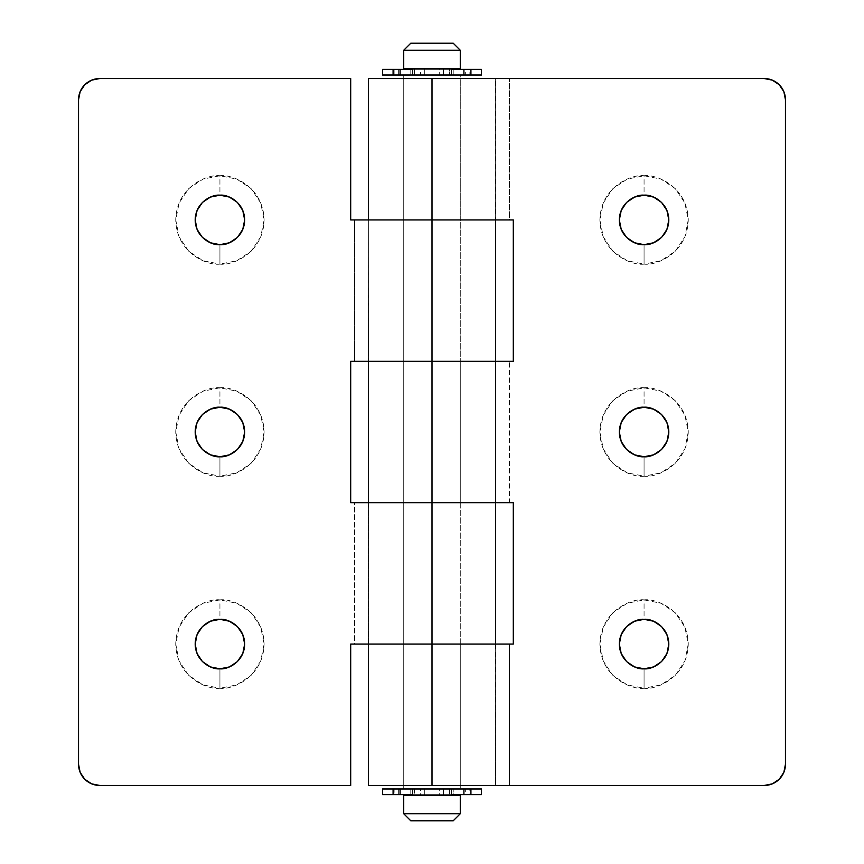 <?xml version="1.0" encoding="UTF-8"?>
<svg xmlns="http://www.w3.org/2000/svg" width="864" height="864" viewBox="0 0 864 864"><rect width="100%" height="100%" fill="white"/><g stroke="black" fill="none" stroke-linecap="round" stroke-linejoin="round"><path stroke-width="0.65" stroke-dasharray="4.32 3.24" d="M644.069 619.326C636.833 618.332 619.672 625.763 619.326 644.069C619.672 662.386 636.833 669.805 644.069 668.812C636.833 669.805 619.672 662.386 619.326 644.069C619.672 625.763 636.833 618.332 644.069 619.326L644.069 599.886C631.152 598.115 600.491 611.366 599.886 644.069C600.491 676.771 631.152 690.034 644.069 688.252L644.069 668.812L644.069 688.252L627.167 684.893L612.835 675.313L603.256 660.982L599.886 644.069L603.256 627.167L612.835 612.835L627.167 603.256L644.069 599.886L660.982 603.256L675.313 612.835L684.893 627.167L688.252 644.069L684.893 660.982L675.313 675.313L660.982 684.893L644.069 688.252C656.996 690.034 687.647 676.771 688.252 644.069C687.647 611.366 656.996 598.115 644.069 599.886L644.069 619.326C651.305 618.332 668.477 625.763 668.812 644.069C668.477 662.386 651.305 669.805 644.069 668.812C651.305 669.805 668.477 662.386 668.812 644.069C668.477 625.763 651.305 618.332 644.069 619.326M644.069 407.257C636.833 406.264 619.672 413.683 619.326 432C619.672 450.317 636.833 457.736 644.069 456.743C636.833 457.736 619.672 450.317 619.326 432C619.672 413.683 636.833 406.264 644.069 407.257L644.069 387.817C631.152 386.046 600.491 399.298 599.886 432C600.491 464.702 631.152 477.954 644.069 476.183L644.069 456.743L644.069 476.183L627.167 472.824L612.835 463.244L603.256 448.913L599.886 432L603.256 415.087L612.835 400.756L627.167 391.176L644.069 387.817L660.982 391.176L675.313 400.756L684.893 415.087L688.252 432L684.893 448.913L675.313 463.244L660.982 472.824L644.069 476.183C656.996 477.954 687.647 464.702 688.252 432C687.647 399.298 656.996 386.046 644.069 387.817L644.069 407.257C651.305 406.264 668.477 413.683 668.812 432C668.477 450.317 651.305 457.736 644.069 456.743C651.305 457.736 668.477 450.317 668.812 432C668.477 413.683 651.305 406.264 644.069 407.257M644.069 195.188C636.833 194.195 619.672 201.614 619.326 219.931C619.672 238.237 636.833 245.668 644.069 244.674C636.833 245.668 619.672 238.237 619.326 219.931C619.672 201.614 636.833 194.195 644.069 195.188L644.069 175.748C631.152 173.966 600.491 187.229 599.886 219.931C600.491 252.634 631.152 265.885 644.069 264.114L644.069 244.674L644.069 264.114L627.167 260.744L612.835 251.165L603.256 236.833L599.886 219.931L603.256 203.018L612.835 188.687L627.167 179.107L644.069 175.748L660.982 179.107L675.313 188.687L684.893 203.018L688.252 219.931L684.893 236.833L675.313 251.165L660.982 260.744L644.069 264.114C656.996 265.885 687.647 252.634 688.252 219.931C687.647 187.229 656.996 173.966 644.069 175.748L644.069 195.188C651.305 194.195 668.477 201.614 668.812 219.931C668.477 238.237 651.305 245.668 644.069 244.674C651.305 245.668 668.477 238.237 668.812 219.931C668.477 201.614 651.305 194.195 644.069 195.188M495.623 78.548L368.377 78.548L495.623 78.548L495.623 219.931L368.377 219.931L432 219.931L403.726 219.931L403.726 78.548L460.274 78.548L460.274 219.931L403.726 219.931L460.274 219.931L460.274 78.548L403.726 78.548L403.726 219.931L495.623 219.931L403.726 219.931L460.274 219.931L442.822 219.931L460.274 219.931L460.274 502.686L403.726 502.686L403.726 361.314L460.274 361.314L403.726 361.314L403.726 502.686L460.274 502.686L460.274 361.314L368.377 361.314L495.623 361.314L495.623 502.686L368.377 502.686L509.436 502.686L509.436 361.314L495.299 361.314L495.299 502.686L495.299 361.314L495.299 502.686L513.292 502.686L513.292 644.069L495.299 644.069L495.299 785.452L509.436 785.452L509.436 644.069L509.436 785.452L764.251 785.452L772.362 783.842L779.242 779.242L783.842 772.362L785.452 764.251L785.452 99.749L783.842 91.638L779.242 84.758L772.362 80.158L764.251 78.548L495.299 78.548L495.299 219.931L509.436 219.931L509.436 78.548L509.436 219.931L513.292 219.931L513.292 361.314L509.436 361.314L509.436 502.686L513.292 502.686L513.292 644.069L495.299 644.069L495.623 785.452L368.377 785.452L495.623 785.452L495.299 644.069L495.299 785.452L764.251 785.452A21.211 21.211 0 0 0 785.452 764.251L785.452 99.749A21.211 21.211 0 0 0 764.251 78.548L495.299 78.548L495.364 219.931L495.299 78.548L495.364 219.931L368.377 219.931L495.623 219.931L403.726 219.931L403.726 361.314L405.875 361.314L403.726 361.314L403.726 219.931L460.274 219.931L442.822 219.931L460.274 219.931L460.274 361.314L403.726 361.314L495.569 361.314L368.377 361.314L495.32 361.314L368.377 361.314L368.701 219.931L354.564 219.931L354.564 361.314L350.708 361.314L350.708 502.686L354.564 502.686L354.564 644.069L350.708 644.069L350.708 785.452L99.749 785.452L91.638 783.842L84.758 779.242L80.158 772.362L78.548 764.251L78.548 99.749L80.158 91.638L84.758 84.758L91.638 80.158M403.726 785.452L403.726 644.069L460.274 644.069L460.274 785.452L403.726 785.452L460.274 785.452L460.274 644.069L403.726 644.069L403.726 785.452L460.274 785.452L403.726 785.452M495.32 644.069L368.377 644.069L368.377 502.686L368.377 644.069L495.569 644.069L421.178 644.069L460.274 644.069L460.274 502.686L403.726 502.686L403.726 644.069L460.274 644.069L403.726 644.069L403.726 502.686L460.274 502.686L403.726 502.686L460.274 502.686L460.274 644.069L403.726 644.069L495.32 644.069L368.377 644.069L495.623 644.069L495.623 785.452M421.178 78.548L403.726 78.548L421.178 78.548M495.299 361.314L513.292 361.314L513.292 219.931L495.364 219.931M368.636 361.314L350.708 361.314L350.708 502.686L368.701 502.686L354.564 502.686L354.564 644.069L368.636 644.069L368.377 502.686L495.623 502.686L495.623 361.314L368.377 361.314L368.701 219.931L368.701 361.314L354.564 361.314L354.564 219.931L368.701 219.931M219.931 619.326C212.695 618.332 195.523 625.763 195.188 644.069C195.523 662.386 212.695 669.805 219.931 668.812C212.695 669.805 195.523 662.386 195.188 644.069C195.523 625.763 212.695 618.332 219.931 619.326L219.931 599.886C207.004 598.115 176.353 611.366 175.748 644.069C176.353 676.771 207.004 690.034 219.931 688.252L219.931 668.812L219.931 688.252L236.833 684.893L251.165 675.313L260.744 660.982L264.114 644.069L260.744 627.167L251.165 612.835L236.833 603.256L219.931 599.886L203.018 603.256L188.687 612.835L179.107 627.167L175.748 644.069L179.107 660.982L188.687 675.313L203.018 684.893L219.931 688.252C232.848 690.034 263.509 676.771 264.114 644.069C263.509 611.366 232.848 598.115 219.931 599.886L219.931 619.326C227.167 618.332 244.328 625.763 244.674 644.069C244.328 662.386 227.167 669.805 219.931 668.812C227.167 669.805 244.328 662.386 244.674 644.069C244.328 625.763 227.167 618.332 219.931 619.326M219.931 407.257C212.695 406.264 195.523 413.683 195.188 432C195.523 450.317 212.695 457.736 219.931 456.743C212.695 457.736 195.523 450.317 195.188 432C195.523 413.683 212.695 406.264 219.931 407.257L219.931 387.817C207.004 386.046 176.353 399.298 175.748 432C176.353 464.702 207.004 477.954 219.931 476.183L219.931 456.743L219.931 476.183L236.833 472.824L251.165 463.244L260.744 448.913L264.114 432L260.744 415.087L251.165 400.756L236.833 391.176L219.931 387.817L203.018 391.176L188.687 400.756L179.107 415.087L175.748 432L179.107 448.913L188.687 463.244L203.018 472.824L219.931 476.183C232.848 477.954 263.509 464.702 264.114 432C263.509 399.298 232.848 386.046 219.931 387.817L219.931 407.257C227.167 406.264 244.328 413.683 244.674 432C244.328 450.317 227.167 457.736 219.931 456.743C227.167 457.736 244.328 450.317 244.674 432C244.328 413.683 227.167 406.264 219.931 407.257M219.931 195.188C212.695 194.195 195.523 201.614 195.188 219.931C195.523 238.237 212.695 245.668 219.931 244.674C212.695 245.668 195.523 238.237 195.188 219.931C195.523 201.614 212.695 194.195 219.931 195.188L219.931 175.748C207.004 173.966 176.353 187.229 175.748 219.931C176.353 252.634 207.004 265.885 219.931 264.114L219.931 244.674L219.931 264.114L236.833 260.744L251.165 251.165L260.744 236.833L264.114 219.931L260.744 203.018L251.165 188.687L236.833 179.107L219.931 175.748L203.018 179.107L188.687 188.687L179.107 203.018L175.748 219.931L179.107 236.833L188.687 251.165L203.018 260.744L219.931 264.114C232.848 265.885 263.509 252.634 264.114 219.931C263.509 187.229 232.848 173.966 219.931 175.748L219.931 195.188C227.167 194.195 244.328 201.614 244.674 219.931C244.328 238.237 227.167 245.668 219.931 244.674C227.167 245.668 244.328 238.237 244.674 219.931C244.328 201.614 227.167 194.195 219.931 195.188M495.623 502.686L368.377 502.686L368.636 644.069L350.708 644.069L350.708 785.452L99.749 785.452A21.211 21.211 0 0 1 78.548 764.251L78.548 99.749A21.211 21.211 0 0 1 99.749 78.548L350.708 78.548L350.708 219.931L354.564 219.931L350.708 219.931L350.708 78.548L99.749 78.548M368.701 502.686L368.636 644.069M421.178 644.069L403.726 644.069L421.178 644.069M432 361.314L403.726 361.314L432 361.314M460.274 502.686L442.822 502.686L460.274 502.686M398.336 75.006L398.336 69.358L394.092 69.358L394.092 75.006L398.336 75.006L398.336 69.358L410.789 69.358L410.789 75.006L412.56 75.006L398.336 75.006L453.211 75.006L453.211 69.358L465.664 69.358L465.664 75.006L469.908 75.006L443.513 75.006L443.513 69.358L439.258 69.358L439.258 75.006L424.742 75.006L424.742 69.358L420.487 69.358L420.487 75.006L394.124 75.006L394.124 69.358L414.558 69.358L414.558 75.006L414.558 69.358L420.487 69.358L420.487 75.006L424.742 75.006L424.742 69.358L439.258 69.358L439.258 75.006L443.513 75.006L443.513 69.358L449.442 69.358L449.442 75.006L449.442 69.358L469.876 69.358L469.876 75.006L398.336 75.006M481.486 75.006L382.514 75.006L481.486 75.006M382.514 69.358L481.486 69.358L382.514 69.358M469.908 69.358L394.092 69.358L412.56 69.358L410.789 69.358L410.789 75.006L410.789 68.645L410.789 75.006L453.211 75.006L453.211 69.358L451.44 69.358L465.664 69.358L465.664 75.006L453.211 75.006L469.908 75.006M458.125 75.006L460.274 75.006L460.274 788.994L460.274 75.006L432 75.006L453.211 75.006L451.44 75.006L453.211 75.006L453.211 68.645L410.789 68.645L453.211 68.645L453.211 75.006L403.726 75.006L403.726 788.994L403.726 75.006L405.875 75.006M405.875 788.994L453.211 788.994L453.211 795.355L410.789 795.355L453.211 795.355L453.211 788.994L410.789 788.994L410.789 795.355L410.789 788.994L460.274 788.994L403.726 788.994M432 75.006L412.409 75.006L432 75.006M403.726 75.006L460.274 75.006M460.274 788.994L458.125 788.994M469.908 794.642L451.44 794.642L453.211 794.642L453.211 788.994L410.789 788.994L465.664 788.994L465.664 794.642L469.908 794.642L443.513 794.642L443.513 788.994L439.258 788.994L439.258 794.642L424.742 794.642L424.742 788.994L420.487 788.994L420.487 794.642L394.124 794.642L394.124 788.994L414.558 788.994L414.558 794.642L414.558 788.994L420.487 788.994L420.487 794.642L424.742 794.642L424.742 788.994L439.258 788.994L439.258 794.642L443.513 794.642L443.513 788.994L449.442 788.994L449.442 794.642L449.442 788.994L469.876 788.994L469.876 794.642L394.092 794.642L398.336 794.642L398.336 788.994L394.092 788.994L394.092 794.642L398.336 794.642L398.336 788.994L410.789 788.994L410.789 794.642L412.56 794.642L398.336 794.642L410.789 794.642L410.789 788.994L412.56 788.994L394.092 788.994L469.908 788.994L465.664 788.994L465.664 794.642L453.211 794.642L453.211 788.994L451.44 788.994L469.908 788.994M460.274 795.355L403.726 795.355L460.274 795.355M453.211 795.355L410.789 795.355L453.211 795.355M460.274 813.726L403.726 813.726L460.274 813.726M453.211 820.8L410.789 820.8L453.211 820.8M453.211 43.2L410.789 43.2L453.211 43.2M460.274 50.274L403.726 50.274L460.274 50.274M460.274 68.645L403.726 68.645L460.274 68.645M410.789 68.645L453.211 68.645L410.789 68.645M481.486 794.642L382.514 794.642L481.486 794.642M382.514 788.994L481.486 788.994L382.514 788.994"/><path stroke-width="1.3" d="M644.069 668.812C636.833 669.805 619.672 662.386 619.326 644.069C619.672 625.763 636.833 618.332 644.069 619.326L634.608 621.216L626.573 626.573L621.216 634.608L619.326 644.069L621.216 653.54L626.573 661.565L634.608 666.932L644.069 668.812L653.54 666.932L661.565 661.565L666.932 653.54L668.812 644.069L666.932 634.608L661.565 626.573L653.54 621.216L644.069 619.326C651.305 618.332 668.477 625.763 668.812 644.069C668.477 662.386 651.305 669.805 644.069 668.812M644.069 456.743C636.833 457.736 619.672 450.317 619.326 432C619.672 413.683 636.833 406.264 644.069 407.257L634.608 409.136L626.573 414.504L621.216 422.528L619.326 432L621.216 441.472L626.573 449.496L634.608 454.864L644.069 456.743L653.54 454.864L661.565 449.496L666.932 441.472L668.812 432L666.932 422.528L661.565 414.504L653.54 409.136L644.069 407.257C651.305 406.264 668.477 413.683 668.812 432C668.477 450.317 651.305 457.736 644.069 456.743M644.069 244.674C636.833 245.668 619.672 238.237 619.326 219.931C619.672 201.614 636.833 194.195 644.069 195.188L634.608 197.068L626.573 202.435L621.216 210.46L619.326 219.931L621.216 229.392L626.573 237.427L634.608 242.784L644.069 244.674L653.54 242.784L661.565 237.427L666.932 229.392L668.812 219.931L666.932 210.46L661.565 202.435L653.54 197.068L644.069 195.188C651.305 194.195 668.477 201.614 668.812 219.931C668.477 238.237 651.305 245.668 644.069 244.674M368.377 219.931L368.377 78.548L368.377 219.931M368.377 502.686L368.377 361.314L368.377 502.686M368.377 785.452L368.377 644.069L368.377 785.452L432 785.452L432 644.069L513.292 644.069L513.292 502.686L432 502.686L432 361.314L513.292 361.314L513.292 219.931L432 219.931L432 78.548L764.251 78.548L772.362 80.158L779.242 84.758L783.842 91.638L785.452 99.749L785.452 764.251L783.842 772.362L779.242 779.242L772.362 783.842L764.251 785.452L432 785.452L432 644.069L513.292 644.069L513.292 502.686L432 502.686L432 361.314L513.292 361.314L513.292 219.931L432 219.931L432 78.548L368.377 78.548L764.251 78.548A21.211 21.211 0 0 1 785.452 99.749L785.452 764.251A21.211 21.211 0 0 1 764.251 785.452L368.377 785.452M219.931 668.812C212.695 669.805 195.523 662.386 195.188 644.069C195.523 625.763 212.695 618.332 219.931 619.326L229.392 621.216L237.427 626.573L242.784 634.608L244.674 644.069L242.784 653.54L237.427 661.565L229.392 666.932L219.931 668.812L210.46 666.932L202.435 661.565L197.068 653.54L195.188 644.069L197.068 634.608L202.435 626.573L210.46 621.216L219.931 619.326C227.167 618.332 244.328 625.763 244.674 644.069C244.328 662.386 227.167 669.805 219.931 668.812M219.931 456.743C212.695 457.736 195.523 450.317 195.188 432C195.523 413.683 212.695 406.264 219.931 407.257L229.392 409.136L237.427 414.504L242.784 422.528L244.674 432L242.784 441.472L237.427 449.496L229.392 454.864L219.931 456.743L210.46 454.864L202.435 449.496L197.068 441.472L195.188 432L197.068 422.528L202.435 414.504L210.46 409.136L219.931 407.257C227.167 406.264 244.328 413.683 244.674 432C244.328 450.317 227.167 457.736 219.931 456.743M219.931 244.674C212.695 245.668 195.523 238.237 195.188 219.931C195.523 201.614 212.695 194.195 219.931 195.188L229.392 197.068L237.427 202.435L242.784 210.46L244.674 219.931L242.784 229.392L237.427 237.427L229.392 242.784L219.931 244.674L210.46 242.784L202.435 237.427L197.068 229.392L195.188 219.931L197.068 210.46L202.435 202.435L210.46 197.068L219.931 195.188C227.167 194.195 244.328 201.614 244.674 219.931C244.328 238.237 227.167 245.668 219.931 244.674M432 219.931L432 361.314L432 219.931L350.708 219.931L350.708 78.548L99.749 78.548L91.638 80.158L99.749 78.548L350.708 78.548L350.708 219.931L432 219.931M432 502.686L432 644.069L432 502.686L350.708 502.686L350.708 361.314L432 361.314L350.708 361.314L350.708 502.686L432 502.686M91.638 80.158L84.758 84.758L80.158 91.638L78.548 99.749L78.548 764.251L80.158 772.362L84.758 779.242L91.638 783.842L99.749 785.452L350.708 785.452L350.708 644.069L432 644.069L350.708 644.069L350.708 785.452L99.749 785.452A21.211 21.211 0 0 1 78.548 764.251L78.548 99.749A21.211 21.211 0 0 1 99.749 78.548M470.923 75.006L481.486 75.006L470.923 75.006L470.923 69.358L470.923 75.006L463.914 75.006L463.914 69.358L451.44 69.358L451.44 75.006L470.923 75.006M382.514 75.006L382.514 69.358L382.514 75.006L393.077 75.006L393.077 69.358L382.514 69.358L393.077 69.358L393.077 75.006L400.086 75.006L400.086 69.358L393.077 69.358L400.086 69.358L400.086 75.006L412.56 75.006L412.56 69.358L400.086 69.358L412.56 69.358L412.56 75.006L382.514 75.006M481.486 69.358L463.914 69.358L463.914 75.006L451.44 75.006L451.44 69.358L481.486 69.358L481.486 75.006M403.726 68.645L460.274 68.645L460.274 50.274L403.726 50.274L403.726 68.645L403.726 50.274L460.274 50.274L453.211 43.2L410.789 43.2L403.726 50.274L410.789 43.2L453.211 43.2L460.274 50.274L460.274 68.645L403.726 68.645M410.789 820.8L453.211 820.8L460.274 813.726L403.726 813.726L410.789 820.8L403.726 813.726L460.274 813.726L460.274 795.355L403.726 795.355L403.726 813.726L403.726 795.355L460.274 795.355L460.274 813.726L453.211 820.8L410.789 820.8M403.726 788.994L460.274 788.994M460.274 75.006L403.726 75.006M405.875 75.006L458.125 75.006M458.125 788.994L405.875 788.994M470.923 794.642L481.486 794.642L470.923 794.642L470.923 788.994L470.923 794.642L463.914 794.642L463.914 788.994L451.44 788.994L451.44 794.642L470.923 794.642M382.514 794.642L382.514 788.994L382.514 794.642L393.077 794.642L393.077 788.994L382.514 788.994L393.077 788.994L393.077 794.642L400.086 794.642L400.086 788.994L393.077 788.994L400.086 788.994L400.086 794.642L412.56 794.642L412.56 788.994L400.086 788.994L412.56 788.994L412.56 794.642L382.514 794.642M481.486 788.994L463.914 788.994L463.914 794.642L451.44 794.642L451.44 788.994L481.486 788.994L481.486 794.642M495.623 361.314L495.623 219.931M495.623 644.069L495.623 502.686"/></g></svg>
